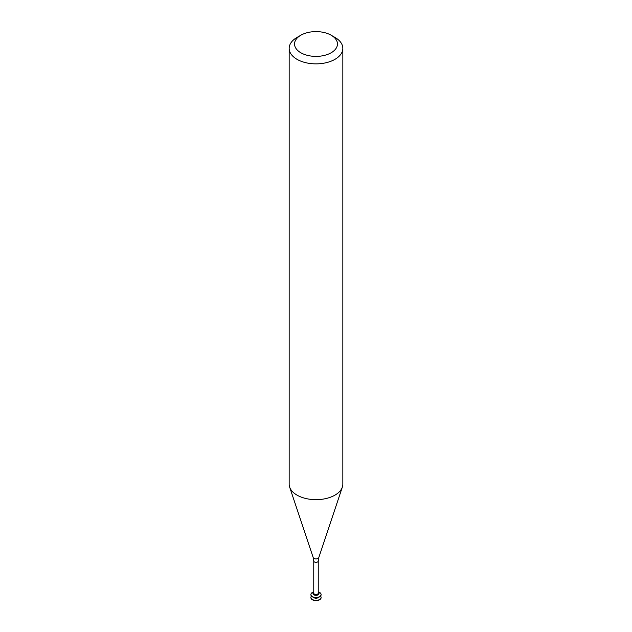 <?xml version="1.0" encoding="UTF-8"?>
<svg xmlns="http://www.w3.org/2000/svg" width="632" height="632" viewBox="0 0 632 632"><rect width="100%" height="100%" fill="white"/><g stroke="black" fill="none" stroke-linecap="round" stroke-linejoin="round"><path stroke-width="0.95" d="M310.905 597.556A5.096 2.947 -0 0 0 310.905 597.682A5.096 2.947 -0 0 0 312.398 599.76A5.096 2.947 -0 0 0 317.951 600.4A5.096 2.947 -0 0 0 321.096 597.682A5.096 2.947 -0 0 0 321.096 597.556M311.458 596.095A5.096 2.947 -0 0 0 310.905 597.438A5.096 2.947 -0 0 0 312.398 599.515A5.096 2.947 -0 0 0 317.951 600.155A5.096 2.947 -0 0 0 321.096 597.438A5.096 2.947 -0 0 0 320.543 596.095M313.29 597.256A3.034 1.754 -0 0 0 313.859 597.698A3.034 1.754 -0 0 0 318.71 597.256M310.905 594.641A5.096 2.947 -0 0 0 310.905 594.759A5.096 2.947 -0 0 0 312.398 596.837A5.096 2.947 -0 0 0 317.951 597.477A5.096 2.947 -0 0 0 321.096 594.759A5.096 2.947 -0 0 0 321.096 594.641M313.764 591.868A5.096 2.947 -0 0 0 310.905 594.514A5.096 2.947 -0 0 0 312.398 596.6A5.096 2.947 -0 0 0 317.951 597.232A5.096 2.947 -0 0 0 321.096 594.514A5.096 2.947 -0 0 0 318.236 591.868M312.982 593.361A3.034 1.754 -0 0 0 312.966 593.543A3.034 1.754 -0 0 0 313.859 594.783A3.034 1.754 -0 0 0 317.161 595.162A3.034 1.754 -0 0 0 319.034 593.543A3.034 1.754 -0 0 0 319.018 593.361M313.764 591.994A3.034 1.754 -0 0 0 312.966 593.179A3.034 1.754 -0 0 0 313.859 594.412A3.034 1.754 -0 0 0 317.161 594.791A3.034 1.754 -0 0 0 319.034 593.179A3.034 1.754 -0 0 0 318.236 591.994M314.42 594.088A2.236 1.288 -0 0 0 316.853 594.372A2.236 1.288 -0 0 0 318.236 593.179L318.236 561.042A2.236 1.288 -0 0 1 316.853 562.235A2.236 1.288 -0 0 1 314.42 561.959A2.236 1.288 -0 0 1 313.764 561.042L313.764 593.179A2.236 1.288 -0 0 0 314.42 594.088M300.824 35.234L297.024 37.422A26.836 15.492 -0 0 0 289.164 48.372L289.164 484.167A26.836 15.492 -0 0 0 289.654 487.106A26.836 15.492 -0 0 0 297.024 495.125A26.836 15.492 -0 0 0 323.861 498.98A26.836 15.492 -0 0 0 342.347 487.106A26.836 15.492 -0 0 0 342.836 484.167L342.836 48.372A26.836 15.492 -0 0 0 334.976 37.422L331.176 35.234A21.464 12.395 -0 0 0 300.824 35.234A21.464 12.395 -0 0 0 300.824 52.756A21.464 12.395 -0 0 0 331.176 52.756A21.464 12.395 -0 0 0 331.176 35.234M289.164 48.372A26.836 15.492 -0 0 0 297.024 59.329A26.836 15.492 -0 0 0 326.27 62.686A26.836 15.492 -0 0 0 342.836 48.372M313.764 561.042L313.203 557.574A2.844 1.643 -0 0 0 313.986 558.427A2.844 1.643 -0 0 0 316.837 558.838A2.844 1.643 -0 0 0 318.797 557.574L318.236 561.042M318.797 557.574L342.347 487.106M313.203 557.574L289.654 487.106"/></g></svg>
